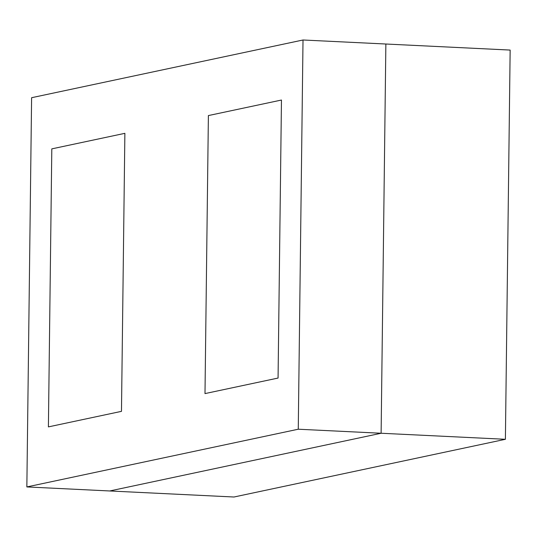 <?xml version="1.0" encoding="UTF-8"?>
<svg xmlns="http://www.w3.org/2000/svg" width="537" height="537" viewBox="0 0 537 537"><rect width="100%" height="100%" fill="white"/><g stroke="black" fill="none" stroke-linecap="round" stroke-linejoin="round"><path stroke-width="0.81" d="M26.85 486.931L298.263 429.217L303.016 39.993L31.602 97.707L26.85 486.931L109.702 490.966L381.116 433.252L298.263 429.217M505.398 439.293L233.984 497.007L109.702 490.966L381.116 433.252L385.868 44.021L510.15 50.069L505.398 439.293L381.116 433.252L385.868 44.021L303.016 39.993M208.39 115.569L204.993 393.594L278.065 378.055L281.462 100.036L208.39 115.569L281.462 100.036L278.065 378.055L204.993 393.594L208.39 115.569M51.807 148.87L48.404 426.888L121.476 411.349L124.879 133.33L51.807 148.87L124.879 133.33L121.476 411.349L48.404 426.888L51.807 148.87"/></g></svg>
